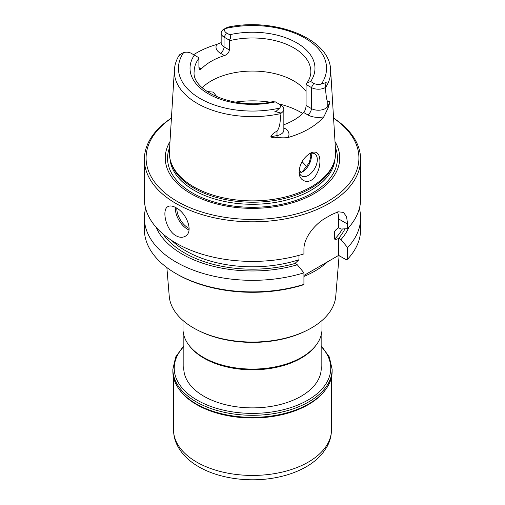 <?xml version="1.0" encoding="UTF-8"?>
<svg xmlns="http://www.w3.org/2000/svg" width="505" height="505" viewBox="0 0 505 505"><rect width="100%" height="100%" fill="white"/><g stroke="black" fill="none" stroke-linecap="round" stroke-linejoin="round"><path stroke-width="0.76" d="M303.928 275.446L338.666 255.385L346.348 259.822L347.617 259.153A108.127 62.424 0 0 0 360.627 229.459L360.627 217.907A108.127 62.424 0 0 0 359.377 208.439M182.987 320.486L182.987 328.957A69.513 40.129 0 0 0 189.047 345.344A69.513 40.129 0 0 0 203.351 357.338A69.513 40.129 0 0 0 315.953 345.344A69.513 40.129 0 0 0 322.013 328.957L322.013 320.486M189.047 345.344L189.83 346.354A68.655 39.636 0 0 0 203.957 358.197A68.655 39.636 0 0 0 315.17 346.354L315.953 345.344M339.114 255.644L335.762 296.22A83.357 48.126 180 0 1 307.027 330.327A83.357 48.126 180 0 1 197.973 330.327A83.357 48.126 180 0 1 193.56 327.96A83.357 48.126 180 0 1 169.238 296.22L166.871 267.581M303.928 276.45A88.217 50.929 0 0 0 327.638 261.754M145.623 208.439A108.127 62.424 0 0 0 144.373 217.907L144.373 229.459A108.127 62.424 0 0 0 176.043 273.603L177.255 274.303A106.41 61.433 0 0 0 302.659 285.047L303.928 284.378L303.928 272.82L297.306 264.79L294.977 263.446L298.985 259.728L298.985 255.341M176.043 273.603A108.127 62.424 0 0 0 303.928 284.378M338.666 255.385L338.666 238.221L340.995 239.566L347.617 247.595A108.127 62.424 0 0 0 360.627 217.907M347.617 259.153L347.617 247.595M338.666 238.221C337.081 239.294 335.743 239.597 334.657 239.13L334.657 231.423L335.434 230.185L338.666 227.711L340.995 229.055L347.617 228.664L347.617 224.119L338.666 218.949L338.666 227.711M337.491 211.948A27.459 15.857 -60 0 1 338.666 218.949M144.373 217.907A108.127 62.424 0 0 0 303.928 272.82M156.146 227.3A99.195 57.267 0 0 0 297.306 264.79M340.995 239.566A99.195 57.267 0 0 0 348.854 227.3M171.429 118.088A108.127 62.424 0 0 0 144.373 159.391L144.373 198.976A108.127 62.424 0 0 0 176.043 243.12A108.127 62.424 0 0 0 303.928 253.889L303.928 249.344C303.675 237.337 315.77 223.197 326.489 217.529A108.127 62.424 0 0 0 331.343 214.726L338.198 211.791L343.387 212.39L346.55 216.601L347.617 224.119M176.043 235.766C165.867 230.274 161.436 209.499 167.944 206.608C170.027 205.478 172.723 205.857 176.043 207.738C186.661 213.015 194.034 232.035 185.108 236.34C182.425 237.779 179.408 237.59 176.043 235.766M144.373 159.391A108.127 62.424 0 0 0 176.043 203.534A108.127 62.424 0 0 0 293.878 217.068A108.127 62.424 0 0 0 360.627 159.391A108.127 62.424 0 0 0 333.571 118.088M347.617 228.664A108.127 62.424 0 0 0 360.627 198.976L360.627 159.391M171.422 118.202A106.41 61.433 0 0 0 177.255 201.432A106.41 61.433 0 0 0 324.639 203.155A106.41 61.433 0 0 0 333.578 118.202M169.989 141.621A87.251 50.374 0 0 0 190.808 193.611A87.251 50.374 0 0 0 298.714 200.719A87.251 50.374 0 0 0 335.011 141.621M170.854 161.96L171.391 163.57A82.605 47.691 0 0 0 194.09 188.251A82.605 47.691 0 0 0 276.702 200.125A82.605 47.691 0 0 0 333.609 163.57L334.146 161.96A83.148 48.007 180 0 1 276.866 198.768A83.148 48.007 180 0 1 193.705 186.812A83.148 48.007 180 0 1 170.854 161.96A83.148 48.007 180 0 1 169.402 151.172L174.383 69.905A78.168 45.128 0 0 0 281.039 113.511C279.978 119.319 280.73 125.96 277.011 131.287C274.202 132.342 272.138 134.16 270.813 136.754L277.011 135.586A5.151 1.3 -100.6 0 0 277.125 137.322C274.474 138.092 272.372 137.903 270.813 136.754M325.27 87.977L325.182 87.636A9.885 5.706 180 0 1 311.383 87.529L306.118 84.493L306.074 85.023L306.074 105.482L311.383 108.55A9.885 5.706 0 0 0 327.777 106.277L329.79 102.704C329.361 101.12 328.692 100.88 327.777 101.978C326.23 99.662 326.009 92.75 325.27 87.977A78.168 45.128 0 0 0 330.617 69.905L335.598 151.172A83.148 48.007 180 0 1 334.146 161.96M329.79 102.704L328.117 107.881L323.869 116.8A79.689 46.005 0 0 1 287.951 137.537C284.378 137.991 280.767 137.922 277.125 137.322M193.642 54.698A79.001 45.614 180 0 1 216.714 44.459L220.432 42.837M316.174 152.441C314.445 151.721 312.349 152.055 309.887 153.451C303.341 157.838 299.749 163.91 299.111 171.662C298.505 181.674 310.045 185.714 316.035 175.172C321.249 166.549 321.161 154.366 316.174 152.441M276.412 111.914C274.278 112.047 274.228 111.801 276.241 111.176L276.412 111.914L281.127 113.07L281.039 113.511M276.241 111.176L279.663 108.083A6.451 3.724 0 0 0 278.52 103.702L280.944 105.103A9.885 5.706 0 0 1 283.842 109.143A9.885 5.706 0 0 1 281.127 113.07M198.926 67.563L201.318 68.939L199.589 69.684L198.926 67.563L198.882 57.728L191.187 53.284A6.451 3.724 0 0 0 183.605 52.621L181.933 53.36L179.584 55.373C178.745 56.68 178.574 56.794 179.073 55.714L179.818 54.578M174.383 69.905C174.724 64.697 176.378 59.723 179.344 54.982L181.933 53.353M201.318 68.939A58.353 33.69 180 0 1 224.472 55.569C227.345 54.508 228.973 52.646 229.365 49.989L229.32 40.154L224.056 37.111A9.885 5.706 180 0 1 221.158 33.078A9.885 5.706 180 0 1 223.873 29.145L228.759 26.986M325.182 87.636L325.927 83.325C326.419 81.943 326.249 81.76 325.416 82.788L321.395 83.988A6.451 3.724 180 0 1 313.813 83.325L310.644 81.501A62.475 36.07 0 0 0 296.675 42.799A62.475 36.07 0 0 0 229.649 34.738L226.48 32.907A6.451 3.724 180 0 1 225.337 28.533L226.354 27.712M283.842 124.748A58.353 33.69 0 0 0 303.682 112.514L307.741 114.856A15.036 8.68 0 0 0 323.869 116.8M299.13 170.974A12.871 7.43 120 0 0 301.769 176.075A12.871 7.43 120 0 0 308.202 175.437A12.871 7.43 120 0 0 316.616 164.093A12.871 7.43 120 0 0 314.64 153.779A12.871 7.43 120 0 0 309.01 153.993M280.944 105.103L275.68 102.061M306.074 91.392A58.353 33.69 0 0 0 256.13 71.129A58.353 33.69 0 0 0 202.215 87.662M306.074 105.482C305.961 108.304 305.165 110.645 303.682 112.514M310.941 153.324A12.871 7.43 -60 0 1 311.358 156.241A12.871 7.43 -60 0 1 302.255 172.003A12.871 7.43 -60 0 1 299.522 173.101M306.118 84.493L306.964 82.921L310.644 81.501M229.649 34.738C231.113 36.234 231.006 38.039 229.32 40.154M216.954 96.872L213.236 92.099L207.1 91.544M311.276 154.865L309.129 162.894L302.299 171.826M310.853 157.573A58.353 33.69 0 0 0 310.329 153.482M306.769 167.111A58.353 33.69 0 0 0 304.035 163.689A58.353 33.69 0 0 0 302.034 161.676M197.973 330.327L199.172 330.926A81.526 47.066 0 0 0 305.828 330.926L307.027 330.327M321.155 366.213A68.737 39.687 180 0 1 321.237 368.195A68.737 39.687 180 0 1 252.5 407.882A68.737 39.687 180 0 1 183.763 368.195A68.737 39.687 180 0 1 183.845 366.213M183.845 345.66L175.677 357.003L172.861 369.319L172.861 371.377A79.638 45.98 0 0 0 196.186 403.886A79.638 45.98 0 0 0 308.814 403.886A79.638 45.98 0 0 0 332.138 371.377L332.138 369.319L329.323 357.003L321.155 345.66M196.287 403.943A79.354 45.816 0 0 0 196.388 404L196.388 404A79.354 45.816 0 0 0 308.612 404A79.354 45.816 0 0 0 308.713 403.943M163.134 234.118A96.114 55.493 0 0 0 295.008 263.465M171.656 240.43A94.397 54.502 0 0 0 298.985 259.728M334.657 239.13A94.397 54.502 0 0 0 342.365 228.98M334.657 231.423A94.397 54.502 0 0 0 337.138 228.721M338.703 238.24A96.114 55.493 0 0 0 344.972 228.822M189.022 229.971A17.164 9.911 60 0 1 175.336 207.353M189.148 228.43A16.135 9.317 60 0 1 176.769 208.18M169.63 147.473A84.947 49.048 0 0 0 192.43 192.935A84.947 49.048 0 0 0 293.493 201.211A84.947 49.048 0 0 0 335.37 147.473M169.983 158.778A82.605 47.691 0 0 0 194.09 190.316A82.605 47.691 0 0 0 282.352 201.059A82.605 47.691 0 0 0 335.017 158.778M183.605 52.621A74.052 42.755 0 0 0 200.138 98.538A74.052 42.755 0 0 0 279.663 108.083M224.472 55.569L220.414 53.227A15.036 8.68 180 0 1 216.714 44.459M220.414 53.227A5.151 2.973 120 0 0 224.056 46.921A9.885 5.706 180 0 1 221.158 42.887L221.158 33.078M229.365 49.989L224.056 46.921L224.056 37.111L226.48 32.907M321.395 83.988A74.052 42.755 0 0 0 304.862 38.071A74.052 42.755 0 0 0 225.337 28.533M307.741 114.856A5.151 2.973 -60 0 0 311.383 108.55L311.383 87.529L313.813 83.325M328.117 107.881A5.151 3.996 -150.6 0 1 327.777 106.277L327.777 101.978M287.951 137.537A15.036 8.68 0 0 0 284.586 128.226L283.842 127.797M277.011 131.287L277.011 135.586A9.885 5.706 0 0 0 283.842 130.157L283.842 109.143M283.842 128.567A5.151 2.973 120 0 0 284.586 128.226M194.356 55.114A62.475 36.07 0 0 0 208.325 93.81A62.475 36.07 0 0 0 275.351 101.871M179.584 55.373L179.073 55.714M198.926 58.309A58.353 33.69 0 0 0 194.147 71.666C191.509 91.474 237.142 110.967 274.284 101.252M306.971 82.927C309.584 79.178 310.878 75.422 310.853 71.666A58.353 33.69 0 0 0 229.365 40.741M325.416 82.788L325.927 83.325M302.735 113.473A68.655 39.636 0 0 0 278.804 103.879M269.847 102.143A68.655 39.636 0 0 0 235.153 102.143M301.251 172.521A54.067 31.215 0 0 0 299.181 170.273M183.845 346.499A78.262 45.185 0 0 0 197.158 400.149A78.262 45.185 0 0 0 299.433 404.353A78.262 45.185 0 0 0 321.155 346.499M172.861 369.319A79.638 45.98 0 0 0 196.186 401.828A79.638 45.98 0 0 0 282.977 411.796A79.638 45.98 0 0 0 332.138 369.319M179.382 389.589A78.95 45.583 0 0 0 196.672 404.631A78.95 45.583 0 0 0 325.618 389.589M331.45 429.856C331.406 436.004 329.809 441.831 326.666 447.329L322.632 453.2C318.365 458.388 312.974 462.87 306.453 466.652C297.609 471.752 287.465 475.401 276.027 477.597C249.603 482.761 219.101 478.677 198.806 466.803C189.697 461.595 182.861 455.074 178.29 447.253C175.172 441.774 173.594 435.973 173.55 429.856A78.95 45.583 0 0 0 196.672 462.088A78.95 45.583 0 0 0 282.712 471.967A78.95 45.583 0 0 0 331.45 429.856L331.45 377.399M321.155 370.178L321.155 335.244M183.845 370.178L183.845 335.244M228.052 27.112C274.43 17.214 329.853 38.367 330.617 69.905M173.55 429.856L173.55 377.399"/></g></svg>
